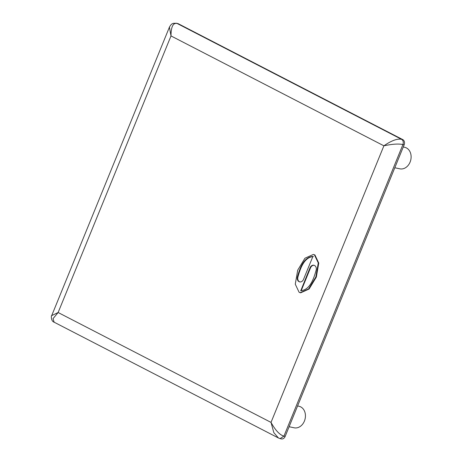 <?xml version="1.0" encoding="UTF-8"?>
<svg xmlns="http://www.w3.org/2000/svg" width="462" height="462" viewBox="0 0 462 462"><rect width="100%" height="100%" fill="white"/><g stroke="black" fill="none" stroke-linecap="round" stroke-linejoin="round"><path stroke-width="0.69" d="M285.152 436.428A4.077 3.211 103.6 0 1 281.312 438.9L280.093 438.605L283.934 436.134L285.152 436.428L404.146 144.849L402.928 144.554C398.683 143.607 392.336 144.029 383.893 145.813C391.447 140.604 397.337 138.438 401.57 139.316L177.142 23.475C173.065 22.673 171.021 26.825 171.004 35.926L169.427 27.131L51.704 315.61L58.131 312.514L53.02 318.67L54.135 322.199C50.751 321.159 51.19 315.055 51.704 315.61M176.571 23.262L177.789 23.556A4.077 3.211 103.6 0 1 178.361 23.77L402.789 139.611A4.077 3.211 103.6 0 1 404.146 144.849M280.088 438.605L278.436 437.982L273.827 432.646L271.021 422.401C275.462 430.411 279.77 434.985 283.934 436.134L402.928 144.554C403.684 142.192 403.228 140.442 401.57 139.316L402.789 139.611M300.173 292.694L300.658 292.816L309.107 289.021L316.343 277.073L318.763 263.063L314.911 254.949L313.38 254.441L304.937 258.229L297.695 270.183L295.282 284.194L299.128 292.307L300.173 292.694L308.616 288.906L315.858 276.952L318.272 262.942L314.426 254.828L313.38 254.441M313.392 256.531C305.105 257.172 300.831 266.002 297.823 277.419A4.175 3.292 -76.4 0 0 299.855 281.924M314.183 265.327A4.175 3.292 -76.4 0 0 310.493 267.908L301.149 290.817M312.901 256.416L303.546 279.348A4.175 3.292 103.6 0 1 299.607 281.878A4.175 3.292 103.6 0 1 297.337 277.304C300.34 265.887 304.614 257.057 312.901 256.416L312.855 256.404M300.762 290.748L310.008 267.793A4.175 3.292 103.6 0 1 313.946 265.257A4.175 3.292 103.6 0 1 316.216 269.837C313.213 281.254 308.939 290.078 300.652 290.719L300.698 290.737M297.615 405.896L299.382 406.375A11.024 8.686 103.6 0 1 300.745 406.907A11.024 8.686 103.6 0 1 304.804 419.975A11.024 8.686 103.6 0 1 294.207 427.806L289.114 426.726M403.297 146.922L405.064 147.401A11.024 8.686 103.6 0 1 406.427 147.932A11.024 8.686 103.6 0 1 410.487 161.001A11.024 8.686 103.6 0 1 399.89 168.832L394.796 167.752M383.893 145.813L271.021 422.401L58.131 312.514L171.004 35.926L383.893 145.813M169.427 27.131C171.616 23.256 172.696 23.735 173.458 23.308L176.565 23.256L178.361 23.77M297.823 277.419L297.337 277.304M310.493 267.908L310.008 267.793M278.436 437.982L54.135 322.199"/></g></svg>
